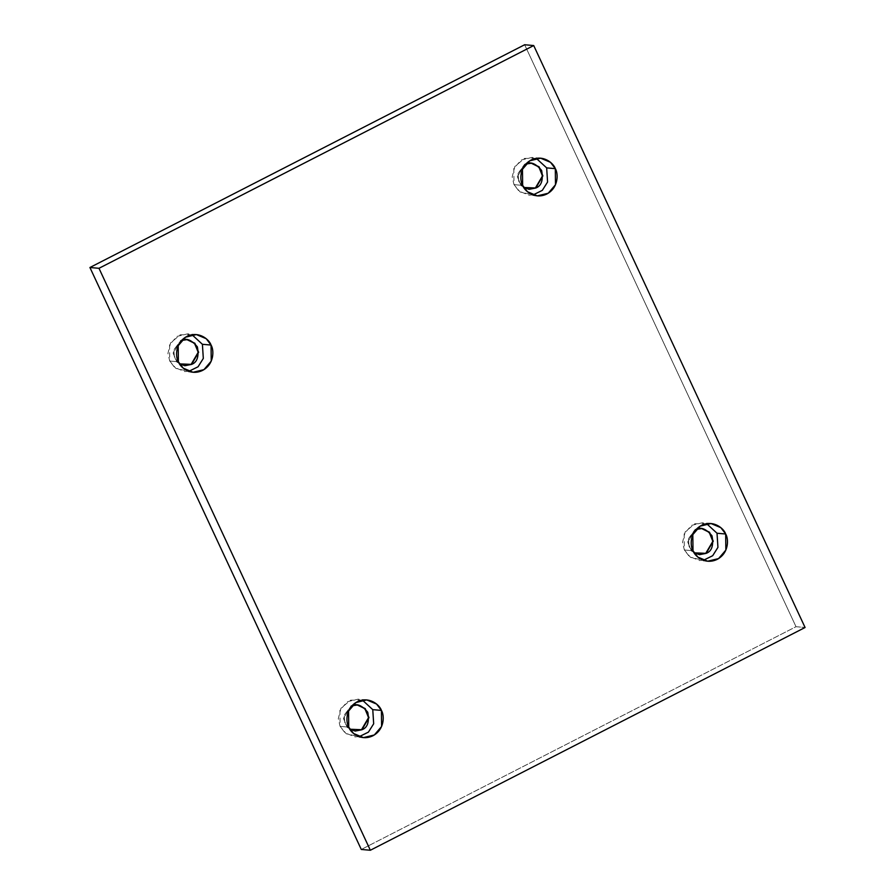 <?xml version="1.0" encoding="UTF-8"?>
<svg xmlns="http://www.w3.org/2000/svg" width="895" height="895" viewBox="0 0 895 895"><rect width="100%" height="100%" fill="white"/><g stroke="black" fill="none" stroke-linecap="round" stroke-linejoin="round"><path stroke-width="0.67" stroke-dasharray="4.47 3.36" d="M533.04 194.942L528.665 195.11L518.832 190.982L513.998 184.627L522.646 185.399L513.998 184.627L520.174 192.011L533.04 194.942M529.18 189.315L521.114 185.634L517.355 176.617L524.436 164.479L518.093 173.406L518.72 181.361L523.788 187.491L518.72 181.361L518.093 173.406L524.85 164.523L517.355 176.751L521.259 185.78L528.967 189.292M703.403 560.292L699.029 560.46L689.195 556.332L684.362 549.977L693.01 550.738L684.362 549.977L690.537 557.361L703.403 560.292M699.543 554.654L691.477 550.984L687.718 541.967L694.811 529.829L688.456 538.745L689.083 546.7L694.151 552.841L689.083 546.7L688.456 538.745L695.214 529.862L687.729 542.101L691.622 551.13L699.331 554.643M359.141 736.697L354.767 736.853L344.933 732.725L340.1 726.382L348.748 727.143L340.1 726.382L346.275 733.766L359.141 736.697M355.281 731.058L347.226 727.389L343.467 718.361L350.963 706.267L344.195 715.15L344.821 723.104L349.889 729.235L344.821 723.104L344.195 715.15L350.963 706.267L343.467 718.495L347.361 727.523L355.08 731.036M188.778 371.347L184.404 371.514L174.57 367.386L169.737 361.032L178.385 361.793L169.737 361.032L175.912 368.416L188.778 371.347M184.918 365.708L176.852 362.039L173.104 353.01L180.6 340.917L173.831 349.8L174.458 357.754L179.526 363.896L174.458 357.754L173.831 349.8L180.6 340.917L173.104 353.156L176.997 362.184L184.717 365.686M796.013 626.701L524.649 44.75L796.013 626.701L805.075 627.496L796.013 626.701L361.289 849.456L796.013 626.701M531.272 163.203L524.436 164.479L531.272 163.203M701.635 528.542L694.811 529.829L701.635 528.542M357.385 704.947L350.549 706.233L357.586 704.958M187.021 339.597L180.186 340.883L187.223 339.619M181.595 340.458L180.6 340.917L181.595 340.458M192.011 334.741L180.175 334.819L170.598 342.908L167.936 353.335L169.737 361.032L169.558 344.955L176.841 336.453L187.737 333.813L192.011 334.741M351.959 705.808L350.963 706.267L351.959 705.808M362.374 700.091L350.538 700.17L340.961 708.247L338.299 718.685L340.1 726.382L339.921 710.306L347.204 701.792L358.101 699.163L362.374 700.091M696.221 529.404L695.214 529.862L696.221 529.404M706.636 523.687L694.8 523.765L685.212 531.854L682.549 542.28L684.362 549.977L684.172 533.901L691.466 525.399L702.362 522.758L706.636 523.687M525.857 164.065L524.85 164.523L525.857 164.065M536.273 158.348L524.436 158.415L514.849 166.504L512.186 176.93L513.998 184.627L513.808 168.551L521.103 160.048L531.988 157.419L536.273 158.348M537.313 195.871L528.665 195.11M707.676 561.221L699.029 560.46M363.415 737.625L354.767 736.853M193.051 372.275L184.404 371.514M196.385 334.573L187.737 333.813M366.749 699.924L358.101 699.163M710.999 523.53L702.362 522.758M540.636 158.18L531.988 157.419"/><path stroke-width="1.34" d="M522.646 185.399L527.479 191.743L537.313 195.871L548.21 193.242L555.493 184.739L555.314 168.652L546.666 167.891L547.572 182.032L542.314 190.366L533.04 194.942L542.314 190.366L547.572 182.032L546.666 167.891L536.273 158.348L546.666 167.891L555.314 168.652C558.279 173.283 558.872 187.558 546.89 193.991C534.684 199.954 524.302 190.691 522.646 185.399C519.671 180.768 519.089 166.492 531.071 160.06C543.265 154.097 553.647 163.36 555.314 168.652L550.481 162.308L540.636 158.18L529.75 160.809L522.456 169.312L522.646 185.399M528.967 189.292L535.803 188.006L523.788 187.491L529.18 189.315L535.803 188.006L528.766 189.27M693.01 550.738L697.843 557.093L707.676 561.221L718.573 558.592L725.856 550.078L725.677 534.002L717.029 533.241L717.935 547.382L712.677 555.717L703.403 560.292L712.677 555.717L717.935 547.382L717.029 533.241L706.636 523.687L717.029 533.241L725.677 534.002C728.642 538.633 729.235 552.909 717.253 559.341C705.047 565.304 694.665 556.041 693.01 550.738C690.034 546.118 689.452 531.843 701.434 525.41C713.628 519.447 724.021 528.71 725.677 534.002L720.844 527.658L710.999 523.53L700.114 526.159L692.819 534.662L693.01 550.738M699.331 554.643L706.166 553.356L694.151 552.841L699.543 554.654L706.166 553.356L699.129 554.62M348.748 727.143L353.581 733.497L363.415 737.625L374.311 734.985L381.606 726.483L381.415 710.406L372.767 709.645L373.674 723.786L368.427 732.121L359.141 736.697L368.427 732.121L373.674 723.786L372.767 709.645L362.374 700.091L372.767 709.645L381.415 710.406C384.391 715.027 384.973 729.313 372.991 735.735C360.797 741.698 350.404 732.446 348.748 727.143C345.783 722.522 345.19 708.236 357.172 701.814C369.366 695.851 379.76 705.103 381.415 710.406L376.582 704.052L366.749 699.924L355.852 702.564L348.569 711.066L348.748 727.143M355.08 731.036L361.502 729.716L349.889 729.235L355.281 731.058L361.916 729.749L354.867 731.025M178.385 361.793L183.218 368.147L193.051 372.275L203.948 369.646L211.231 361.132L211.052 345.056L202.404 344.295L203.31 358.436L198.063 366.771L188.778 371.347L198.063 366.771L203.31 358.436L202.404 344.295L192.011 334.741L202.404 344.295L211.052 345.056C214.017 349.676 214.61 363.963 202.628 370.385C190.434 376.347 180.04 367.095 178.385 361.793C175.42 357.172 174.827 342.886 186.809 336.464C199.003 330.501 209.396 339.753 211.052 345.056L206.219 338.702L196.385 334.573L185.489 337.214L178.206 345.716L178.385 361.793M184.717 365.686L191.138 364.366L179.526 363.896L184.918 365.708L191.552 364.41L184.504 365.675M524.649 44.75L533.711 45.544L805.075 627.496L370.351 850.25L98.987 268.299L533.711 45.544L524.649 44.75L89.925 267.504L98.987 268.299L89.925 267.504L361.289 849.456L370.351 850.25L361.289 849.456L89.925 267.504L524.649 44.75M805.075 627.496L533.711 45.544L98.987 268.299L370.351 850.25L805.075 627.496M535.389 187.972L542.482 175.968L538.857 166.962L531.272 163.203L538.857 166.962L542.482 175.968L535.389 187.972M705.752 553.323L712.845 541.318L709.22 532.312L701.635 528.542L709.22 532.312L712.845 541.318L705.752 553.323M357.172 704.924L364.824 708.56L368.583 717.589L361.502 729.716L368.583 717.723L364.97 708.706L357.385 704.947M186.809 339.574L194.461 343.21L198.22 352.238L191.138 364.366L198.22 352.373L194.607 343.356L187.021 339.597M180.6 340.917C185.634 337.516 191.228 339.496 197.381 346.868C199.149 356.49 197.202 362.33 191.552 364.41L198.634 352.272L194.875 343.255L187.223 339.619L181.595 340.458M350.963 706.267C355.997 702.866 361.591 704.846 367.744 712.219C369.512 721.84 367.565 727.68 361.916 729.749L368.997 717.622L365.238 708.605L357.586 704.958L351.959 705.808M695.214 529.862C700.248 526.461 705.842 528.442 712.006 535.814C713.774 545.435 711.827 551.286 706.166 553.356L713.259 541.218L709.5 532.201L701.848 528.565L696.221 529.404M524.85 164.523C529.885 161.111 535.478 163.091 541.632 170.464C543.41 180.085 541.464 185.936 535.803 188.006L542.885 175.879L539.137 166.85L531.485 163.214L525.857 164.065"/></g></svg>
